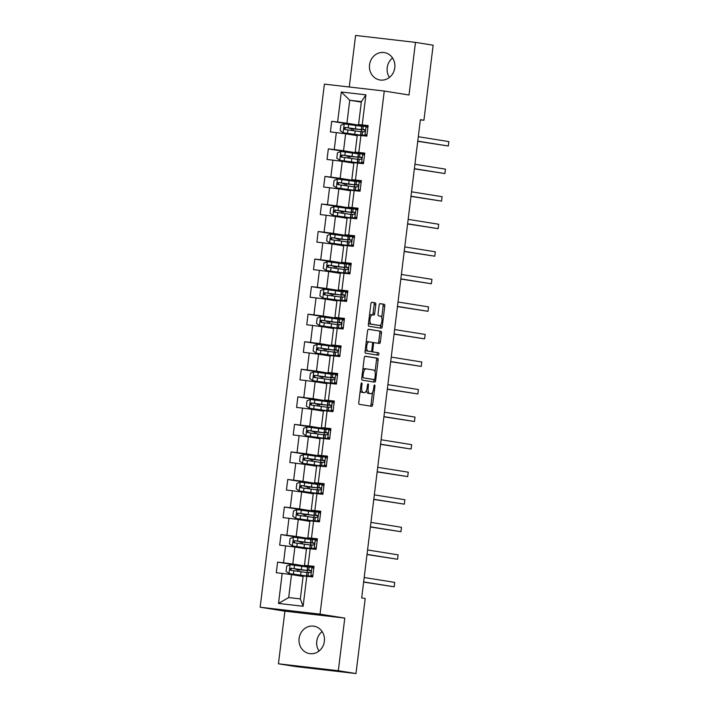 <?xml version="1.0" encoding="UTF-8"?>
<svg xmlns="http://www.w3.org/2000/svg" width="709" height="709" viewBox="0 0 709 709"><rect width="100%" height="100%" fill="white"/><g stroke="black" fill="none" stroke-linecap="round" stroke-linejoin="round"><path stroke-width="1.06" d="M361.679 382.931A1.223 0.487 96.6 0 0 361.67 382.922A1.223 0.487 96.6 0 0 361.041 384.065L358.781 402.482A1.746 0.7 96.6 0 0 359.259 404.325L371.746 406.319A1.746 0.7 96.6 0 0 371.764 406.328A1.746 0.7 96.6 0 0 372.65 404.697L374.919 386.281A1.223 0.487 96.6 0 0 374.582 384.987A1.223 0.487 96.6 0 0 374.574 384.987A1.223 0.487 96.6 0 0 373.944 386.13L373.652 388.505A5.592 2.251 96.6 0 1 370.789 393.708A5.592 2.251 96.6 0 1 370.754 393.699L369.708 393.539A5.592 2.251 96.6 0 1 368.175 387.637L368.467 385.253A1.223 0.487 96.6 0 0 368.131 383.959A1.223 0.487 96.6 0 0 368.122 383.959A1.223 0.487 96.6 0 0 367.492 385.093L367.2 387.477A5.592 2.251 96.6 0 1 364.337 392.68A5.592 2.251 96.6 0 1 364.302 392.671L363.256 392.502A5.592 2.251 96.6 0 1 361.714 386.6L362.015 384.216A1.223 0.487 96.6 0 0 361.679 382.931M369.54 64.829A13.879 12.709 -80.9 0 0 379.98 79.993A13.879 12.709 -80.9 0 0 394.789 67.745A13.879 12.709 -80.9 0 0 384.358 52.581A13.879 12.709 -80.9 0 0 369.54 64.829M392.556 57.97A13.879 12.709 -80.9 0 0 387.211 67.656A13.879 12.709 -80.9 0 0 389.445 77.432M299.109 638.428A13.879 12.709 -80.9 0 0 309.549 653.592A13.879 12.709 -80.9 0 0 324.368 641.344A13.879 12.709 -80.9 0 0 313.927 626.18A13.879 12.709 -80.9 0 0 299.109 638.428M322.134 631.568A13.879 12.709 -80.9 0 0 316.781 641.255A13.879 12.709 -80.9 0 0 319.015 651.03M375.77 304.719A1.746 0.7 96.6 0 0 375.291 302.867L371.782 302.309A1.746 0.7 96.6 0 0 371.773 302.309A1.746 0.7 96.6 0 0 370.878 303.931L368.37 324.385A1.746 0.7 96.6 0 0 368.848 326.229L381.336 328.232A1.746 0.7 96.6 0 0 381.345 328.232A1.746 0.7 96.6 0 0 382.24 326.61L384.757 306.155A1.746 0.7 96.6 0 0 384.278 304.312L380.042 303.629A1.746 0.7 96.6 0 0 380.033 303.629A1.746 0.7 96.6 0 0 379.138 305.251L378.057 314.007A1.746 0.7 96.6 0 0 378.544 315.851L380.636 316.187A4.671 1.879 96.6 0 1 381.929 321.08A4.671 1.879 96.6 0 1 379.537 325.466A4.671 1.879 96.6 0 1 379.501 325.458L371.277 324.146A4.671 1.879 96.6 0 1 369.992 319.254A4.671 1.879 96.6 0 1 372.385 314.867L373.785 315.088A1.746 0.7 96.6 0 0 373.803 315.097A1.746 0.7 96.6 0 0 374.698 313.467L375.77 304.719L374.148 304.524A1.746 0.7 96.6 0 0 373.67 302.681L371.578 302.353M372.42 314.876A4.671 1.879 96.6 0 0 372.385 314.867L370.763 314.681A4.671 1.879 96.6 0 0 369.442 315.629M409.013 95.006L415.474 42.38L433.146 45.199L423.929 120.255L420.393 119.697L361.679 597.926L365.206 598.493L355.989 673.55L338.326 670.723L344.787 618.097L320.043 614.145L384.269 91.044L409.013 95.006M365.162 356.219A1.746 0.7 96.6 0 0 365.153 356.219A1.746 0.7 96.6 0 0 364.258 357.841L361.75 378.296A1.746 0.7 96.6 0 0 362.228 380.139L374.715 382.142A1.746 0.7 96.6 0 0 374.733 382.142A1.746 0.7 96.6 0 0 375.628 380.52L378.136 360.066A1.746 0.7 96.6 0 0 377.658 358.222L365.144 356.219M365.055 351.345L367.572 330.89A1.746 0.7 96.6 0 1 368.467 329.268A1.746 0.7 96.6 0 0 368.467 329.268L380.963 331.263A1.746 0.7 96.6 0 1 381.442 333.106L380.37 341.862A1.746 0.7 96.6 0 1 379.475 343.484A1.746 0.7 96.6 0 1 379.466 343.484L374.396 342.677A1.746 0.7 96.6 0 0 374.387 342.669A1.746 0.7 96.6 0 0 373.492 344.299L372.783 350.104A1.746 0.7 96.6 0 0 373.262 351.948L378.535 352.79A1.223 0.487 96.6 0 1 378.872 354.075A1.223 0.487 96.6 0 1 378.243 355.218A1.223 0.487 96.6 0 0 378.243 355.218L365.534 353.188A1.746 0.7 96.6 0 1 365.055 351.345M320.043 614.145L260.159 607.214L324.385 84.123L384.269 91.044M353.764 124.855L331.715 121.328L330.412 131.927L336.323 132.61L334.24 149.564L328.329 148.881L327.035 159.472L332.938 160.154L330.855 177.108L324.952 176.426L323.65 187.025L329.561 187.708L327.478 204.662L321.567 203.979L320.264 214.57L326.175 215.261L324.093 232.215L318.181 231.524L316.888 242.123L322.79 242.806L320.707 259.76L314.805 259.077L313.502 269.677L319.413 270.359L317.331 287.313L311.419 286.631L310.117 297.222L316.028 297.904L313.945 314.858L308.034 314.176L306.74 324.775L312.642 325.458L310.56 342.412L304.657 341.729L303.355 352.32L309.257 353.002L307.183 369.956L301.272 369.274L299.969 379.873L305.88 380.556L303.798 397.51L297.886 396.827L296.584 407.427L302.495 408.109L300.412 425.063L294.51 424.372L293.207 434.971L299.109 435.654L297.036 452.608L291.124 451.925L289.821 462.525L295.733 463.207L293.65 480.161L287.739 479.479L286.436 490.07L292.347 490.752L290.265 507.706L284.362 507.024L283.059 517.623L288.962 518.306L286.879 535.26L280.977 534.577L279.674 545.168L285.585 545.859L283.503 562.813L277.591 562.122L276.288 572.721L282.2 573.404L278.513 603.43L303.115 606.275L300.332 598.91L303.16 575.956L312.713 576.931L314.016 566.34L304.453 565.357L306.536 548.403L316.09 549.386L317.393 538.787L307.839 537.812L309.922 520.858L319.475 521.833L320.778 511.242L311.224 510.258L313.307 493.304L322.861 494.288L324.164 483.689L314.601 482.705L316.684 465.751L326.237 466.735L327.54 456.135L317.986 455.16L320.069 438.206L329.623 439.181L330.926 428.591L321.372 427.607L323.455 410.653L333.008 411.637L334.311 401.037L324.749 400.062L326.831 383.108L336.394 384.083L337.688 373.492L328.134 372.509L330.217 355.555L339.771 356.538L341.073 345.939L331.52 344.955L333.602 328.01L343.156 328.985L344.459 318.394L334.905 317.41L336.979 300.456L346.541 301.44L347.835 290.841L338.282 289.857L340.364 272.903L349.918 273.887L351.221 263.287L341.667 262.312L343.75 245.358L353.304 246.333L354.606 235.743L345.053 234.759L347.126 217.805L356.689 218.789L357.983 208.189L348.429 207.214L350.512 190.26L360.066 191.235L361.368 180.644L351.815 179.661L353.897 162.707L363.451 163.69L364.754 153.091L355.2 152.107L357.283 135.153L366.837 136.137L368.131 125.537L358.577 124.562L361.395 101.6L349.741 100.253L346.923 123.215L367.422 126.494L353.791 124.678L353.729 125.13M331.715 121.328L337.626 122.01L341.313 91.993L365.915 94.838L362.228 124.855M360.925 135.454L358.843 152.408M357.54 163.008L355.457 179.953M354.163 190.553L352.081 207.507M350.778 218.106L348.695 235.06M347.392 245.651L345.31 262.605M344.016 273.204L341.933 290.158M340.63 300.749L338.548 317.703M337.245 328.302L335.162 345.256M333.868 355.856L331.785 372.81M330.483 383.401L328.4 400.355M327.097 410.954L325.014 427.908M323.721 438.499L321.638 455.453M320.335 466.052L318.252 483.006M316.95 493.597L314.867 510.551M313.564 521.15L311.49 538.104M310.188 548.704L308.105 565.658M306.802 576.249L303.115 606.275M364.107 153.534L364.045 154.039L343.546 150.76L345.629 133.806L357.221 135.667M364.683 153.631L355.2 152.107M345.629 133.806L336.323 132.61M343.546 150.76L334.24 149.564M360.721 181.087L360.659 181.593L340.16 178.313L342.243 161.36L353.835 163.212M361.306 181.176L351.815 179.661M342.243 161.36L332.938 160.154M340.16 178.313L330.855 177.108M357.336 208.632L357.274 209.137L336.775 205.858L338.858 188.913L350.45 190.765M357.921 208.73L348.429 207.214M338.858 188.913L329.561 187.708M336.775 205.858L327.478 204.662M353.959 236.186L353.897 236.691L333.398 233.412L335.472 216.458L347.064 218.31M354.535 236.274L345.053 234.759M335.472 216.458L326.175 215.261M333.398 233.412L324.093 232.215M350.574 263.73L350.512 264.235L330.013 260.965L332.096 244.011L343.688 245.863M351.159 263.828L341.667 262.312M332.096 244.011L322.79 242.806M330.013 260.965L320.707 259.76M347.188 291.284L347.126 291.789L326.627 288.51L328.71 271.556L340.302 273.408M347.773 291.381L338.282 289.857M328.71 271.556L319.413 270.359M326.627 288.51L317.331 287.313M343.812 318.837L343.75 319.342L323.251 316.063L325.325 299.109L336.917 300.962M344.388 318.926L334.905 317.41M325.325 299.109L316.028 297.904M323.251 316.063L313.945 314.858M340.426 346.382L340.364 346.887L319.865 343.608L321.948 326.654L333.54 328.515M341.011 346.479L331.52 344.955M321.948 326.654L312.642 325.458M319.865 343.608L310.56 342.412M337.041 373.935L336.979 374.441L316.48 371.161L318.563 354.208L330.155 356.06M337.626 374.024L328.134 372.509M318.563 354.208L309.257 353.002M316.48 371.161L307.183 369.956M333.655 401.48L333.593 401.985L313.094 398.715L315.177 381.761L326.769 383.613M334.24 401.578L324.749 400.062M315.177 381.761L305.88 380.556M313.094 398.715L303.798 397.51M330.279 429.034L330.217 429.539L309.718 426.26L311.8 409.306L323.393 411.158M330.855 429.122L321.372 427.607M311.8 409.306L302.495 408.109M309.718 426.26L300.412 425.063M326.893 456.587L326.831 457.092L306.332 453.813L308.415 436.859L320.007 438.711M327.478 456.676L317.986 455.16M308.415 436.859L299.109 435.654M306.332 453.813L297.036 452.608M323.508 484.132L323.446 484.637L302.947 481.358L305.03 464.404L316.622 466.256M324.093 484.229L314.601 482.705M305.03 464.404L295.733 463.207M302.947 481.358L293.65 480.161M320.131 511.685L320.069 512.19L299.57 508.911L301.653 491.957L313.245 493.81M320.707 511.774L311.224 510.258M301.653 491.957L292.347 490.752M299.57 508.911L290.265 507.706M316.746 539.23L316.684 539.735L296.185 536.456L298.267 519.502L309.86 521.363M317.331 539.327L307.839 537.812M298.267 519.502L288.962 518.306M296.185 536.456L286.879 535.26M313.36 566.783L313.298 567.289L292.799 564.01L294.882 547.056L306.474 548.908M313.945 566.872L304.453 565.357M294.882 547.056L285.585 545.859M292.799 564.01L283.503 562.813M278.513 603.43L288.678 597.563L291.505 574.609L303.097 576.461M291.505 574.609L282.2 573.404M344.787 618.097L284.894 611.167L278.433 663.801L338.326 670.723M278.433 663.801L296.105 666.62L355.989 673.55M415.474 42.38L355.581 35.45L349.253 86.994M284.894 611.167L260.159 607.214M420.375 119.848L423.929 120.255M288.678 597.563L300.332 598.91M367.484 125.989L367.422 126.494M361.333 102.105L349.741 100.253L341.313 91.993M368.068 126.078L358.577 124.562M364.045 154.039L350.406 152.231L350.352 152.683M360.659 181.593L347.02 179.776L346.967 180.237M357.274 209.137L343.635 207.329L343.581 207.781M353.897 236.691L340.258 234.874L340.196 235.335M350.512 264.235L336.872 262.427L336.819 262.879M347.126 291.789L333.487 289.981L333.434 290.433M343.75 319.342L330.11 317.526L330.048 317.978M340.364 346.887L326.725 345.079L326.672 345.531M336.979 374.441L323.339 372.624L323.286 373.085M333.593 401.985L319.963 400.177L319.901 400.629M330.217 429.539L316.577 427.731L316.524 428.183M326.831 457.092L313.192 455.275L313.139 455.727M323.446 484.637L309.815 482.829L309.753 483.281M320.069 512.19L306.43 510.374L306.377 510.834M316.684 539.735L303.044 537.927L302.991 538.379M313.298 567.289L299.668 565.472L299.606 565.933M365.915 94.838L361.395 101.6M346.923 123.215L337.626 122.01M298.409 575.708L298.471 575.176M298.932 571.401L299.145 569.699M312.855 575.726L311.685 576.195L306.465 575.752L307.334 570.523M307.777 566.908L307.839 566.42M299.641 565.649L277.591 562.122M303.027 538.104L280.977 534.577M301.786 548.163L301.857 547.623M302.318 543.856L302.53 542.155M310.489 544.831L310.719 542.97M311.162 539.363L311.224 538.875M306.412 510.551L284.362 507.024M305.171 520.61L305.242 520.078M305.703 516.303L305.907 514.601M313.874 517.286L314.096 515.416M320.503 513.458L318.616 512.12L314.512 511.809L314.601 511.322M309.789 482.997L287.739 479.479M308.557 493.056L308.619 492.525M309.08 488.758L309.292 487.048M323.012 493.074L321.842 493.544L316.613 493.101L317.481 487.872M317.924 484.256L317.986 483.768M313.174 455.453L291.124 451.925M311.942 465.512L312.004 464.98M312.465 461.204L312.678 459.503M320.636 462.188L320.867 460.318M321.31 456.711L321.372 456.224M316.56 427.899L294.51 424.372M315.319 437.958L315.39 437.426M315.851 433.66L316.054 431.949M324.022 434.635L324.252 432.774M330.651 430.806L328.772 429.468L324.66 429.158L324.749 428.67M319.936 400.355L297.886 396.827M318.704 410.414L318.766 409.873M319.236 406.106L319.44 404.405M333.159 410.422L331.989 410.901L326.76 410.449L327.629 405.22M328.072 401.613L328.134 401.126M323.322 372.801L301.272 369.274M322.09 382.86L322.152 382.328M322.613 378.553L322.825 376.851M330.784 379.537L331.014 377.675M331.457 374.06L331.52 373.572M326.707 345.256L304.657 341.729M325.466 355.315L325.537 354.775M325.998 351.008L326.211 349.298M334.169 351.983L334.4 350.122M340.799 348.154L338.92 346.825L334.808 346.506L334.896 346.019M330.084 317.703L308.034 314.176M328.852 327.762L328.914 327.23M329.384 323.455L329.588 321.753M343.307 327.78L342.137 328.249L336.908 327.806L337.776 322.568M338.22 318.961L338.282 318.474M333.469 290.149L311.419 286.631M332.237 300.208L332.299 299.677M332.76 295.91L332.973 294.2M340.932 296.885L341.162 295.024M341.605 291.408L341.667 290.92M336.855 262.605L314.805 259.077M335.614 272.664L335.685 272.123M336.146 268.356L336.358 266.655M344.317 269.34L344.547 267.47M350.946 265.512L349.067 264.173L344.955 263.863L345.044 263.376M340.231 235.051L318.181 231.524M338.999 245.11L339.062 244.578M339.531 240.803L339.735 239.101M353.454 245.128L352.284 245.598L347.055 245.154L347.924 239.926M348.367 236.31L348.429 235.822M343.617 207.507L321.567 203.979M342.385 217.566L342.447 217.025M342.908 213.258L343.121 211.557M351.079 214.233L351.309 212.372M351.753 208.765L351.815 208.278M347.002 179.953L324.952 176.426M345.762 190.012L345.832 189.48M346.293 185.705L346.506 184.003M354.465 186.689L354.695 184.819M361.094 182.86L359.215 181.522L355.103 181.212L355.191 180.724M350.379 152.408L328.329 148.881M349.147 162.467L349.209 161.927M349.679 158.16L349.883 156.45M357.85 159.135L358.072 157.274M358.515 153.667L358.577 153.171M352.533 134.914L352.595 134.382M353.055 130.607L353.268 128.905M361.227 131.59L361.457 129.72M361.9 126.113L361.962 125.626M360.261 390.411A5.592 2.251 96.6 0 0 361.643 392.316L363.256 392.502M362.76 392.494A5.592 2.251 96.6 0 1 362.716 392.485A5.592 2.251 96.6 0 0 362.716 392.485L361.643 392.316M366.518 390.322A5.592 2.251 96.6 0 0 368.095 393.344L369.708 393.539M369.212 393.522A5.592 2.251 96.6 0 1 369.167 393.522A5.592 2.251 96.6 0 1 369.132 393.513L368.095 393.344M370.337 406.097A1.746 0.7 96.6 0 0 371.037 404.511L372.535 392.299M375.034 371.95L376.514 359.88A1.746 0.7 96.6 0 0 376.036 358.027L364.958 356.264M373.306 381.912A1.746 0.7 96.6 0 0 374.006 380.334L374.095 379.572M362.955 376.55A1.223 0.487 96.6 0 0 363.292 377.835L374.255 379.59A1.223 0.487 96.6 0 0 374.263 379.59A1.223 0.487 96.6 0 0 374.884 378.455L375.194 375.938A5.592 2.251 96.6 0 0 373.652 370.036L366.163 368.84A5.592 2.251 96.6 0 0 366.128 368.84A5.592 2.251 96.6 0 0 363.265 374.033L362.955 376.55L361.98 376.435M372.65 379.404A1.223 0.487 96.6 0 1 372.642 379.404A1.223 0.487 96.6 0 0 372.642 379.404L363.292 377.835M366.083 368.831L364.541 368.653A5.592 2.251 96.6 0 0 364.506 368.653A5.592 2.251 96.6 0 0 362.76 370.054M368.272 329.304L380.963 331.263M378.048 343.253A1.746 0.7 96.6 0 0 378.748 341.676L379.829 332.92A1.746 0.7 96.6 0 0 379.342 331.076M372.766 342.482L374.387 342.669L372.783 342.491A1.746 0.7 96.6 0 0 372.766 342.482A1.746 0.7 96.6 0 0 372.402 342.669M371.286 351.389A1.746 0.7 96.6 0 0 371.64 351.761L378.535 352.79M376.789 354.987A1.223 0.487 96.6 0 0 377.268 353.685A1.223 0.487 96.6 0 0 376.913 352.603M369.141 341.835A4.671 1.879 96.6 0 0 369.114 341.827A4.671 1.879 96.6 0 0 366.713 346.214A4.671 1.879 96.6 0 0 368.006 351.106L370.904 351.575A1.746 0.7 96.6 0 0 370.913 351.575A1.746 0.7 96.6 0 0 371.808 349.945L372.517 344.14A1.746 0.7 96.6 0 0 372.039 342.296L367.492 341.641A4.671 1.879 96.6 0 0 366.128 342.66M369.079 341.827L367.528 341.649A4.671 1.879 96.6 0 0 367.492 341.641M365.286 349.51A4.671 1.879 96.6 0 0 366.385 350.92L368.006 351.106M369.292 351.389L370.913 351.575L369.283 351.38A1.746 0.7 96.6 0 0 369.309 351.389A1.746 0.7 96.6 0 0 369.292 351.389L366.385 350.92M370.763 314.681A4.671 1.879 96.6 0 1 370.798 314.69L372.349 314.867A1.746 0.7 96.6 0 0 373.076 313.281L374.148 304.524M368.583 322.63A4.671 1.879 96.6 0 0 369.664 323.96L371.277 324.146M377.95 325.28A4.671 1.879 96.6 0 1 377.915 325.28A4.671 1.879 96.6 0 1 377.879 325.271L369.664 323.96M381.717 317.517L383.135 305.969A1.746 0.7 96.6 0 0 382.656 304.117L379.838 303.674M379.918 328.001A1.746 0.7 96.6 0 0 380.627 326.424L380.857 324.518M297.629 571.232L297.443 569.619L295.759 569.327L301.059 569.584M307.538 567.058L290.167 564.71L286.711 566.101L286.064 571.401L289.077 573.537L306.784 575.983L298.462 575.274M289.077 573.537L304.489 575.699L298.454 575.362M298.409 569.628L307.458 570.506L291.053 568.219C289.6 568.76 289.52 569.469 290.796 570.337L306.864 572.535M298.4 569.681L299.136 569.797M291.807 570.506C290.424 569.619 290.513 568.91 292.073 568.379L301.024 569.859M313.741 568.556L311.854 567.218L307.555 566.925L307.139 570.275L310.941 570.896M311.854 567.218L313.795 568.095M313.334 567.767L313.83 567.829M311.685 576.195L308.761 576.036L312.74 576.665M306.465 575.752L312.74 576.709M310.772 576.045L312.926 575.176M306.66 575.735L307.068 572.385L310.055 572.571C311.278 571.986 311.357 571.277 310.312 570.444L307.139 570.275M310.897 570.825L309.434 570.559L310.648 570.577M363.62 582.098L394.177 586.813L363.637 581.929M394.177 586.813L394.718 582.39L364.178 577.507M301.015 543.679L300.829 542.075L299.145 541.782L304.445 542.03M310.914 539.514L293.544 537.156L290.096 538.548L289.44 543.847L292.462 545.992L310.17 548.429L301.848 547.72M292.462 545.992L307.866 548.146L301.83 547.818M301.795 542.075L310.834 542.952L294.439 540.675C292.985 541.215 292.897 541.915 294.173 542.793L310.241 544.982M301.786 542.128L300.829 542.075M295.192 542.952C293.81 542.066 293.898 541.357 295.449 540.834L304.409 542.305M304.391 516.134L304.205 514.521L302.521 514.229L307.83 514.477M314.3 511.96L296.929 509.611L293.473 511.003L292.826 516.303L295.848 518.439L313.546 520.885L305.224 520.176M295.848 518.439L311.251 520.601L305.216 520.264M305.171 514.53L314.22 515.408L297.815 513.121C296.371 513.662 296.282 514.371 297.558 515.239L313.626 517.437M305.171 514.583L305.898 514.699M298.578 515.399C297.186 514.512 297.275 513.812 298.835 513.281L307.795 514.761M317.118 541.002L315.239 539.673L310.932 539.372L310.524 542.731L314.317 543.342M315.239 539.673L317.18 540.542M316.719 540.214L317.215 540.285M316.241 548.172L312.146 548.482L316.125 549.112M315.071 548.642L309.851 548.199L316.125 549.156M314.149 548.5L316.311 547.632M309.851 548.199L310.258 544.849L313.44 545.017C314.654 544.441 314.743 543.732 313.697 542.899L310.524 542.731M314.282 543.28L312.82 543.005L314.034 543.032M367.005 554.553L397.563 559.259L367.023 554.376M397.563 559.259L398.103 554.846L367.563 549.962M318.616 512.12L320.565 512.988M320.096 512.66L320.592 512.731M319.626 520.628L318.456 521.097L313.236 520.654L313.644 517.295L316.817 517.464C318.04 516.888 318.128 516.179 317.083 515.346L314.096 515.168L314.512 511.809L313.901 515.177L317.703 515.798M318.456 521.097L315.532 520.938L319.511 521.558M313.236 520.654L319.502 521.611M317.535 520.947L319.688 520.078M317.659 515.727L316.205 515.461L317.419 515.478M370.382 527L400.948 531.706L370.408 526.822M400.948 531.706L401.489 527.292L370.949 522.409M307.777 488.581L307.591 486.968L305.907 486.684L311.207 486.932M317.685 484.415L300.315 482.058L296.858 483.449L296.211 488.749L299.225 490.894L316.932 493.331L308.61 492.622M299.225 490.894L314.636 493.047L308.601 492.711M308.557 486.977L317.605 487.854L301.201 485.568C299.756 486.117 299.668 486.817 300.944 487.686L317.012 489.884M308.548 487.03L309.284 487.145M301.963 487.854C300.572 486.968 300.66 486.259 302.22 485.736L311.171 487.207M311.162 461.027L310.976 459.423L309.292 459.131L314.592 459.379M321.062 456.862L303.691 454.513L300.244 455.905L299.588 461.204L302.61 463.34L320.317 465.778L311.995 465.077M302.61 463.34L318.022 465.503L311.978 465.166M311.942 459.432L320.982 460.309L304.586 458.023C303.133 458.563 303.044 459.272 304.321 460.141L320.397 462.339M311.933 459.485L310.976 459.423M305.34 460.301C303.957 459.414 304.046 458.714 305.606 458.182L314.557 459.662M314.539 433.483L314.353 431.87L312.669 431.577L317.978 431.834M324.447 429.308L307.077 426.96L303.62 428.351L302.973 433.651L305.996 435.796L323.694 438.233L315.372 437.524M305.996 435.796L321.399 437.949L315.363 437.613M315.319 431.878L324.368 432.756L307.963 430.469C306.518 431.01 306.43 431.719 307.706 432.587L323.774 434.785M315.319 431.932L314.353 431.87M308.725 432.756C307.343 431.87 307.422 431.161 308.982 430.638L317.942 432.109M323.889 485.904L322.001 484.566L317.703 484.274L317.286 487.624L321.088 488.244M322.001 484.566L323.942 485.443M323.481 485.116L323.978 485.186M321.842 493.544L318.908 493.384L322.896 494.013M316.613 493.101L322.887 494.058M320.92 493.402L323.074 492.533M316.808 493.092L317.215 489.733L320.202 489.919C321.425 489.334 321.505 488.634 320.459 487.801L317.286 487.624M321.044 488.182L319.582 487.907L320.805 487.925M373.767 499.455L404.325 504.161L373.785 499.278M404.325 504.161L404.874 499.748L374.325 494.864M327.274 458.36L325.387 457.021L321.08 456.72L320.672 460.079L324.465 460.699M325.387 457.021L327.328 457.89M326.867 457.562L327.363 457.633M326.388 465.529L322.294 465.831L326.273 466.46M325.218 465.999L319.998 465.556L326.273 466.504M324.297 465.848L326.459 464.98M319.998 465.556L320.406 462.197L323.588 462.365C324.802 461.789 324.89 461.08 323.845 460.247L320.672 460.079M324.43 460.628L322.967 460.363L324.181 460.38M377.153 471.902L407.71 476.608L377.17 471.724M407.71 476.608L408.251 472.194L377.711 467.311M328.772 429.468L330.713 430.345M330.243 430.017L330.74 430.079M329.774 437.976L328.604 438.446L323.384 438.002L323.791 434.644L326.973 434.821C328.187 434.236 328.276 433.536 327.23 432.703L324.243 432.517L324.66 429.158L324.048 432.525L327.85 433.146M328.604 438.446L325.679 438.286L329.658 438.915M323.384 438.002L329.65 438.96M327.682 438.304L329.836 437.435M327.806 433.084L326.353 432.809L327.567 432.827M380.529 444.357L411.096 449.063L380.556 444.18M411.096 449.063L411.637 444.649L381.096 439.766M317.924 405.929L317.738 404.325L316.054 404.033L321.354 404.281M327.833 401.764L310.462 399.415L307.006 400.807L306.359 406.097L309.381 408.242L327.079 410.679L318.758 409.97M309.381 408.242L324.784 410.396L318.749 410.068M318.704 404.325L327.753 405.211L311.348 402.925C309.904 403.465 309.815 404.174 311.091 405.043L327.159 407.241M318.696 404.378L319.431 404.502M312.111 405.202C310.719 404.316 310.808 403.607 312.368 403.084L321.319 404.555M334.036 403.253L332.149 401.923L327.85 401.622L327.434 404.981L331.236 405.601M332.149 401.923L334.09 402.792M333.629 402.464L334.125 402.535M331.989 410.901L329.056 410.733L333.044 411.362M326.76 410.449L333.035 411.406M331.068 410.75L333.221 409.882M326.955 410.44L327.363 407.081L330.35 407.267C331.573 406.691 331.652 405.982 330.616 405.149L327.434 404.981M331.192 405.53L329.729 405.264L330.952 405.282M383.915 416.803L414.473 421.509L383.932 416.626M414.473 421.509L415.022 417.096L384.482 412.213M321.31 378.384L321.124 376.771L319.44 376.479L324.74 376.727M331.209 374.21L313.848 371.862L310.391 373.253L309.736 378.553L312.758 380.689L330.465 383.135L322.143 382.426M312.758 380.689L328.17 382.851L322.125 382.514M322.09 376.78L331.138 377.658L314.734 375.371C313.281 375.912 313.201 376.621 314.468 377.489L330.545 379.687M322.081 376.833L321.124 376.771M315.487 377.658C314.105 376.771 314.193 376.062 315.753 375.531L324.704 377.011M337.422 375.708L335.534 374.37L331.227 374.077L330.819 377.427L334.621 378.048M335.534 374.37L337.475 375.238M337.014 374.919L337.511 374.981M336.536 382.878L332.441 383.188L336.421 383.817M335.366 383.347L330.146 382.904L336.421 383.861M334.453 383.197L336.607 382.328M330.146 382.904L330.554 379.545L333.735 379.723C334.949 379.138 335.038 378.429 333.992 377.596L330.819 377.427M334.577 377.977L333.115 377.711L334.329 377.729M387.3 389.25L417.858 393.965L387.318 389.081M417.858 393.965L418.399 389.542L387.858 384.659M324.695 350.831L324.509 349.227L322.817 348.934L328.125 349.183M334.595 346.666L317.224 344.308L313.768 345.7L313.121 350.999L316.143 353.144L333.842 355.581L325.52 354.872M316.143 353.144L331.546 355.298L325.511 354.97M325.466 349.227L334.515 350.104L318.119 347.818C316.666 348.367 316.577 349.067 317.854 349.945L333.921 352.134M325.466 349.28L324.509 349.227M318.873 350.104C317.49 349.218 317.57 348.509 319.13 347.986L328.09 349.457M338.92 346.825L340.861 347.694M340.4 347.366L340.887 347.437M339.921 355.324L338.751 355.794L333.531 355.351L333.939 352.001L337.121 352.169C338.335 351.593 338.423 350.884 337.378 350.051L334.391 349.865L334.808 346.506L334.205 349.883L337.998 350.494M338.751 355.794L335.827 355.634L339.806 356.264M333.531 355.351L339.797 356.308M337.83 355.652L339.983 354.784M337.963 350.432L336.5 350.157L337.714 350.175M390.677 361.705L421.243 366.411L390.703 361.528M421.243 366.411L421.784 361.998L391.244 357.114M328.072 323.286L327.886 321.673L326.202 321.381L331.502 321.629M337.98 319.112L320.61 316.763L317.153 318.155L316.506 323.455L319.529 325.591L337.227 328.037L328.905 327.328M319.529 325.591L334.932 327.753L328.896 327.416M328.852 321.682L337.901 322.56L321.496 320.273C320.051 320.814 319.963 321.523 321.239 322.391L337.307 324.589M328.843 321.735L329.579 321.851M322.258 322.551C320.867 321.664 320.955 320.964 322.515 320.433L331.475 321.913M344.184 320.61L342.296 319.272L337.998 318.97L337.581 322.329L341.383 322.95M342.296 319.272L344.237 320.14M343.776 319.812L344.273 319.883M342.137 328.249L339.203 328.09L343.191 328.71M336.908 327.806L343.183 328.754M341.215 328.099L343.369 327.23M337.103 327.788L337.519 324.438L340.497 324.616C341.72 324.04 341.8 323.331 340.763 322.498L337.581 322.329M341.339 322.879L339.877 322.613L341.1 322.63M394.062 334.152L424.62 338.858L394.08 333.974M424.62 338.858L425.17 334.444L394.629 329.561M331.457 295.733L331.271 294.12L329.588 293.836L334.887 294.084M341.357 291.559L323.995 289.21L320.539 290.601L319.883 295.901L322.905 298.046L340.612 300.483L332.291 299.774M322.905 298.046L338.317 300.199L332.273 299.863M332.237 294.129L341.286 295.006L324.882 292.72C323.428 293.269 323.348 293.969 324.625 294.838L340.692 297.036M332.229 294.182L332.964 294.297M325.635 295.006C324.252 294.12 324.341 293.411 325.901 292.888L334.852 294.359M347.57 293.056L345.682 291.718L341.375 291.426L340.967 294.776L344.769 295.396M345.682 291.718L347.623 292.595M347.162 292.268L347.658 292.33M346.683 300.226L342.589 300.536L346.568 301.165M345.513 300.696L340.293 300.253L346.568 301.21M344.601 300.554L346.754 299.685M340.293 300.253L340.71 296.903L343.883 297.071C345.097 296.486 345.186 295.786 344.14 294.953L340.967 294.776M344.725 295.334L343.262 295.059L344.477 295.077M397.448 306.607L428.006 311.313L397.465 306.43M428.006 311.313L428.546 306.9L398.006 302.016M334.843 268.179L334.657 266.575L332.964 266.283L338.273 266.531M344.742 264.014L327.372 261.665L323.916 263.057L323.269 268.356L326.291 270.492L343.989 272.93L335.667 272.229M326.291 270.492L341.694 272.655L335.658 272.318M335.614 266.584L344.663 267.461L328.267 265.175C326.814 265.715 326.725 266.424 328.001 267.293L344.069 269.491M335.614 266.637L334.657 266.575M329.02 267.453C327.638 266.566 327.718 265.866 329.277 265.334L338.237 266.806M349.067 264.173L351.008 265.042M350.547 264.714L351.035 264.785M350.069 272.673L348.899 273.151L343.679 272.708L344.087 269.349L347.268 269.517C348.482 268.941 348.571 268.232 347.525 267.399L344.539 267.213L344.955 263.863L344.352 267.231L348.146 267.851M348.899 273.151L345.974 272.983L349.954 273.612M343.679 272.708L349.945 273.656M347.977 273L350.14 272.132M348.11 267.78L346.648 267.515L347.862 267.532M400.824 279.054L431.391 283.76L400.851 278.876M431.391 283.76L431.932 279.346L401.391 274.463M338.22 240.635L338.033 239.022L336.35 238.729L341.649 238.986M348.128 236.46L330.757 234.112L327.301 235.503L326.654 240.803L329.676 242.939L347.375 245.385L339.053 244.676M329.676 242.939L345.079 245.101L339.044 244.765M338.999 239.03L348.048 239.908L331.644 237.621C330.199 238.162 330.11 238.871 331.387 239.739L347.454 241.937M338.991 239.084L338.033 239.022M332.406 239.908C331.014 239.022 331.103 238.313 332.663 237.781L341.623 239.261M354.332 237.958L352.444 236.62L348.146 236.327L347.729 239.677L351.531 240.298M352.444 236.62L354.385 237.497M353.924 237.169L354.42 237.231M352.284 245.598L349.36 245.438L353.339 246.067M347.055 245.154L353.33 246.112M351.363 245.456L353.516 244.587M347.25 245.146L347.667 241.787L350.645 241.973C351.868 241.388 351.956 240.688 350.911 239.855L347.729 239.677M351.487 240.227L350.024 239.961L351.247 239.979M404.21 251.5L434.777 256.215L404.227 251.332M434.777 256.215L435.317 251.801L404.777 246.918M341.605 213.081L341.419 211.477L339.735 211.185L345.035 211.433M351.513 208.916L334.143 206.567L330.686 207.959L330.031 213.249L333.053 215.394L350.76 217.831L342.438 217.122M333.053 215.394L348.465 217.548L342.42 217.22M342.385 211.477L351.434 212.354L335.029 210.077C333.576 210.617 333.496 211.317 334.772 212.195L350.84 214.384M342.376 211.53L343.112 211.654M335.782 212.354C334.4 211.468 334.488 210.759 336.048 210.236L344.999 211.707M357.717 210.405L355.829 209.075L351.522 208.774L351.115 212.133L354.917 212.753M355.829 209.075L357.77 209.944M357.309 209.616L357.806 209.687M356.831 217.574L352.736 217.885L356.716 218.514M355.661 218.053L350.441 217.601L356.716 218.558M354.748 217.902L356.902 217.034M350.441 217.601L350.858 214.251L354.03 214.419C355.244 213.843 355.333 213.134 354.287 212.301L351.115 212.133M354.872 212.682L353.41 212.408L354.624 212.434M407.595 223.955L438.153 228.661L407.613 223.778M438.153 228.661L438.694 224.248L408.154 219.365M344.991 185.536L344.804 183.923L343.121 183.631L348.42 183.879M354.89 181.362L337.519 179.014L334.072 180.405L333.416 185.705L336.438 187.841L354.137 190.287L345.815 189.578M336.438 187.841L351.841 190.003L345.806 189.666M345.762 183.932L354.81 184.81L338.415 182.523C336.961 183.064 336.872 183.773 338.149 184.641L354.216 186.839M345.762 183.986L344.804 183.923M339.168 184.801C337.785 183.915 337.874 183.214 339.425 182.683L348.385 184.163M359.215 181.522L361.156 182.39M360.695 182.062L361.182 182.133M360.216 190.03L359.046 190.499L353.826 190.056L354.234 186.697L357.416 186.866C358.63 186.29 358.719 185.581 357.673 184.748L354.686 184.57L355.103 181.212L354.5 184.579L358.293 185.2M359.046 190.499L356.122 190.34L360.101 190.96M353.826 190.056L360.092 191.013M358.125 190.349L360.287 189.48M358.258 185.129L356.795 184.863L358.01 184.881M410.972 196.402L441.539 201.117L410.998 196.233M441.539 201.117L442.079 196.694L411.539 191.811M348.367 157.983L348.181 156.37L346.497 156.086L351.797 156.334M358.275 153.818L340.905 151.46L337.449 152.852L336.802 158.151L339.824 160.296L357.522 162.733L349.2 162.024M339.824 160.296L355.227 162.45L349.191 162.122M349.147 156.379L358.196 157.256L341.791 154.97C340.347 155.519 340.258 156.219 341.534 157.097L357.602 159.286M349.138 156.432L348.181 156.37M342.553 157.256C341.162 156.37 341.251 155.661 342.81 155.138L351.77 156.609M364.479 155.306L362.591 153.968L358.293 153.676L357.877 157.026L361.679 157.646M362.591 153.968L364.532 154.846M364.072 154.518L364.568 154.589M363.602 162.476L359.507 162.786L363.487 163.416M362.432 162.946L357.203 162.503L363.478 163.46M361.51 162.804L363.664 161.936M357.203 162.503L357.62 159.153L360.792 159.321C362.015 158.736 362.104 158.036 361.058 157.203L357.877 157.026M361.634 157.584L360.172 157.309L361.395 157.327M414.357 168.857L444.924 173.563L414.384 168.68M444.924 173.563L445.465 169.15L414.925 164.266M351.753 130.429L351.567 128.825L349.883 128.533L355.182 128.781M361.661 126.264L344.29 123.915L340.834 125.307L340.187 130.607L343.2 132.743L360.908 135.18L352.586 134.48M343.2 132.743L358.612 134.905L352.577 134.568M352.533 128.834L361.581 129.712L345.177 127.425C343.723 127.966 343.643 128.675 344.92 129.543L360.987 131.741M352.524 128.887L353.259 129.003M345.93 129.703C344.547 128.816 344.636 128.116 346.196 127.585L355.147 129.065M367.865 127.762L365.977 126.424L361.679 126.122L361.262 129.481L365.064 130.102M365.977 126.424L367.918 127.292M367.457 126.964L367.953 127.035M366.978 134.932L362.884 135.233L366.863 135.862M365.809 135.401L360.589 134.958L366.863 135.906M364.896 135.251L367.049 134.382M360.589 134.958L361.005 131.599L364.178 131.768C365.392 131.192 365.481 130.483 364.435 129.65L361.262 129.481M365.02 130.031L363.557 129.765L364.772 129.782M417.743 141.304L448.301 146.01L417.761 141.126M448.301 146.01L448.841 141.596L418.301 136.713M360.739 386.485L361.714 386.6M367.484 385.138L368.467 385.253M367.191 387.522L368.175 387.637M369.132 393.513L370.754 393.699M373.935 386.166L374.919 386.281M371.037 404.511L372.65 404.697M361.032 384.101L362.015 384.216M376.036 358.027L377.658 358.222M376.514 359.88L378.136 360.066M374.006 380.334L375.628 380.52M362.281 373.918L363.265 374.033M379.829 332.92L381.442 333.106M378.748 341.676L380.37 341.862M372.517 344.184L373.492 344.299M371.8 349.989L372.783 350.104M371.64 351.761L373.262 351.948M373.076 313.281L374.698 313.467M377.879 325.271L379.501 325.458M382.656 304.117L384.278 304.312M383.135 305.969L384.757 306.155M380.627 326.424L382.24 326.61M373.67 302.681L375.291 302.867M290.078 564.745L289.006 573.484M301.068 571.693L300.66 575.043M301.742 566.216L301.334 569.566M293.845 570.727L293.429 574.077M294.519 565.25L294.102 568.609M292.073 568.379L291.053 568.219M299.127 569.814L297.443 569.619M310.852 576.018L311.933 567.271M307.334 570.266L307.741 566.908M308.778 570.302L309.195 566.952M308.114 575.779L308.521 572.42M293.464 537.192L292.392 545.939M304.453 544.14L304.037 547.499M305.127 538.663L304.71 542.022M297.222 543.174L296.814 546.533M297.895 537.697L297.488 541.056M295.449 540.834L294.439 540.675M296.841 509.647L295.768 518.385M307.839 516.586L307.422 519.945M308.512 511.118L308.096 514.468M300.607 515.629L300.199 518.979M301.281 510.152L300.873 513.511M298.835 513.281L297.815 513.121M305.898 514.716L304.205 514.521M314.238 548.465L315.31 539.726M310.71 542.713L311.127 539.363M310.046 548.19L310.453 544.831M312.164 542.757L312.58 539.398M311.49 548.225L311.907 544.875M317.623 520.911L318.696 512.173M313.422 520.636L313.839 517.286M315.549 515.204L315.957 511.845M314.876 520.681L315.283 517.322M300.226 482.093L299.154 490.841M311.216 489.042L310.808 492.392M311.889 483.565L311.481 486.923M303.993 488.076L303.576 491.434M304.666 482.599L304.25 485.957M302.22 485.736L301.201 485.568M309.275 487.163L307.591 486.968M303.612 454.549L302.539 463.287M314.601 461.488L314.193 464.847M315.275 456.011L314.858 459.37M307.378 460.522L306.962 463.881M308.043 455.054L307.635 458.404M305.606 458.182L304.586 458.023M306.988 426.995L305.916 435.734M317.986 433.943L317.57 437.293M318.66 428.466L318.244 431.825M310.755 432.977L310.347 436.336M311.428 427.5L311.021 430.859M308.982 430.638L307.963 430.469M321.009 493.367L322.081 484.619M317.481 487.615L317.889 484.256M318.926 487.659L319.342 484.3M318.261 493.127L318.669 489.777M324.385 465.813L325.458 457.075M320.858 460.061L321.274 456.711M320.193 465.538L320.601 462.188M322.311 460.106L322.728 456.747M321.638 465.583L322.054 462.224M327.771 438.268L328.843 429.521M323.57 437.994L323.986 434.635M325.697 432.552L326.105 429.202M325.023 438.029L325.44 434.67M310.374 399.451L309.301 408.189M321.363 406.39L320.955 409.749M322.037 400.913L321.629 404.272M314.14 405.424L313.724 408.783M314.814 399.956L314.397 403.306M312.368 403.084L311.348 402.925M319.431 404.52L317.738 404.325M331.156 410.715L332.229 401.976M327.629 404.963L328.037 401.613M329.082 405.007L329.49 401.648M328.409 410.484L328.816 407.126M313.759 371.897L312.687 380.636M324.749 378.836L324.341 382.195M325.422 373.368L325.006 376.718M317.526 377.879L317.109 381.229M318.19 372.402L317.783 375.761M315.753 375.531L314.734 375.371M334.533 383.161L335.605 374.423M331.014 377.418L331.422 374.06M330.341 382.887L330.748 379.537M332.459 377.454L332.875 374.104M331.785 382.931L332.202 379.572M317.136 344.344L316.063 353.091M328.134 351.292L327.718 354.651M328.808 345.815L328.391 349.174M320.902 350.326L320.495 353.685M321.576 344.849L321.168 348.208M319.13 347.986L318.119 347.818M337.918 355.617L338.991 346.878M333.717 355.342L334.134 351.983M335.844 349.909L336.252 346.55M335.171 355.377L335.587 352.027M320.521 316.799L319.449 325.537M331.511 323.738L331.103 327.097M332.184 318.27L331.777 321.62M324.288 322.781L323.871 326.131M324.961 317.304L324.545 320.654M322.515 320.433L321.496 320.273M329.579 321.868L327.886 321.673M341.304 328.063L342.376 319.325M337.776 322.32L338.184 318.961M339.23 322.356L339.638 318.997M338.556 327.833L338.964 324.474M323.907 289.245L322.834 297.993M334.896 296.194L334.488 299.544M335.57 290.717L335.153 294.075M327.673 295.228L327.257 298.586M328.347 289.751L327.93 293.109M325.901 292.888L324.882 292.72M332.955 294.315L331.271 294.12M344.68 300.519L345.753 291.771M341.162 294.767L341.57 291.408M340.488 300.244L340.896 296.885M342.607 294.802L343.023 291.452M341.933 300.279L342.35 296.929M327.283 261.701L326.211 270.439M338.282 268.64L337.865 271.999M338.955 263.163L338.539 266.522M331.05 267.674L330.642 271.033M331.723 262.206L331.316 265.556M329.277 265.334L328.267 265.175M348.066 272.965L349.138 264.227M343.865 272.69L344.282 269.331M345.992 267.258L346.4 263.899M345.318 272.735L345.735 269.376M330.669 234.147L329.596 242.886M341.667 241.095L341.251 244.445M342.332 235.618L341.924 238.968M334.435 240.129L334.028 243.479M335.109 234.652L334.692 238.011M332.663 237.781L331.644 237.621M351.451 245.42L352.524 236.673M347.924 239.669L348.332 236.31M349.377 239.704L349.785 236.354M348.704 245.181L349.112 241.822M334.054 206.594L332.982 215.341M345.044 213.542L344.636 216.901M345.717 208.065L345.31 211.424M337.821 212.576L337.404 215.935M338.494 207.108L338.078 210.458M336.048 210.236L335.029 210.077M343.103 211.672L341.419 211.477M354.828 217.867L355.9 209.128M351.309 212.115L351.717 208.765M350.636 217.592L351.044 214.233M352.754 212.159L353.171 208.8M352.081 217.628L352.497 214.278M337.44 179.049L336.358 187.788M348.429 185.988L348.013 189.347M349.103 180.52L348.686 183.87M341.197 185.031L340.79 188.381M341.871 179.554L341.463 182.913M339.425 182.683L338.415 182.523M358.213 190.313L359.286 181.575M354.013 190.039L354.429 186.689M356.14 184.606L356.556 181.256M355.466 190.083L355.883 186.724M340.816 151.496L339.744 160.243M351.815 158.444L351.398 161.794M352.479 152.967L352.072 156.326M344.583 157.478L344.175 160.837M345.256 152.001L344.84 155.36M342.81 155.138L341.791 154.97M361.599 162.769L362.671 154.021M358.072 157.017L358.488 153.658M357.398 162.494L357.815 159.135M359.525 157.061L359.933 153.702M358.851 162.529L359.259 159.179M344.202 123.951L343.129 132.689M355.191 130.89L354.784 134.249M355.865 125.422L355.457 128.772M347.968 129.933L347.552 133.283M348.642 124.456L348.225 127.806M346.196 127.585L345.177 127.425M353.25 129.02L351.567 128.825M364.975 135.215L366.057 126.477M361.457 129.463L361.865 126.113M360.784 134.94L361.191 131.59M362.902 129.508L363.318 126.149M362.237 134.985L362.645 131.626M369.167 393.522L370.789 393.708M364.506 368.653L366.128 368.84M377.915 325.28L379.537 325.466M295.139 574.352L295.086 574.804M295.813 568.875L295.759 569.327M298.524 546.807L298.471 547.251M299.198 541.33L299.145 541.782M301.91 519.254L301.848 519.706M302.583 513.777L302.521 514.229M305.287 491.7L305.233 492.152M305.96 486.232L305.907 486.684M308.672 464.156L308.619 464.608M309.346 458.679L309.292 459.131M312.057 436.602L312.004 437.054M312.731 431.134L312.669 431.577M315.434 409.058L315.381 409.51M316.108 403.581L316.054 404.033M318.82 381.504L318.766 381.956M319.493 376.027L319.44 376.479M322.205 353.959L322.152 354.403M322.879 348.482L322.817 348.934M325.591 326.406L325.528 326.858M326.255 320.929L326.202 321.381M328.967 298.852L328.914 299.304M329.641 293.384L329.588 293.836M332.353 271.308L332.299 271.76M333.026 265.831L332.964 266.283M335.738 243.754L335.676 244.206M336.403 238.277L336.35 238.729M339.115 216.21L339.062 216.653M339.788 210.733L339.735 211.185M342.5 188.656L342.447 189.108M343.174 183.179L343.121 183.631M345.886 161.103L345.824 161.555M346.55 155.634L346.497 156.086M349.262 133.558L349.209 134.01M349.936 128.081L349.883 128.533"/></g></svg>
